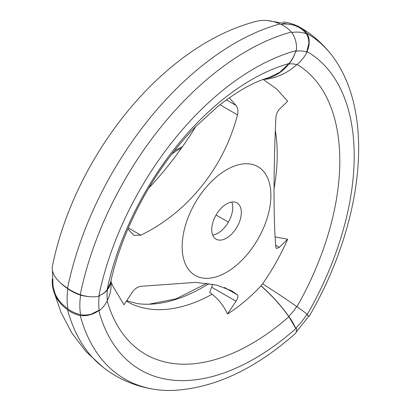 <?xml version="1.0" encoding="UTF-8"?>
<svg xmlns="http://www.w3.org/2000/svg" width="411" height="411" viewBox="0 0 411 411"><rect width="100%" height="100%" fill="white"/><g stroke="black" fill="none" stroke-linecap="round" stroke-linejoin="round"><path stroke-width="0.62" d="M296.948 306.714A212.076 122.442 120 0 0 297.132 64.419M263.153 79.446L276.526 88.858L287.654 101.183L279.321 109.316C277.281 111.432 276.12 114.433 275.848 118.311C273.438 171.962 273.449 220.204 275.848 247.222L276.469 248.527L279.321 247.34L287.654 239.207L275.098 236.916M274.07 188.341A175.631 101.399 120 0 0 275.324 130.513M287.654 239.207C280.96 254.568 272.616 269.462 262.619 283.883M291.769 32.505A69.063 39.872 120 0 1 306.406 33.825A19.245 15.654 -68.6 0 1 308.887 43.212L306.709 51.925A36.82 30.065 -60 0 0 306.96 51.524A19.245 15.716 -60 0 0 307.038 33.43A36.82 30.065 -60 0 0 299.871 27.198A36.82 30.065 -60 0 0 296.043 25.41A63.602 51.93 -60 0 0 283.282 21.963M67.532 288.25A245.305 141.625 -60 0 1 279.973 23.972A63.602 44.974 75 0 0 255.863 21.475C161.204 46.083 74.309 157.351 52.438 266.184A63.602 25.965 11.6 0 0 67.532 288.25A36.82 15.032 11.6 0 0 80.243 294.749A19.245 7.855 11.6 0 0 98.753 296.367A228.146 131.72 -60 0 1 296.331 50.579A36.82 26.037 75 0 1 296.228 50.99L295.725 51.087C294.209 55.988 291.933 60.155 288.897 63.587L279.691 72.351L268.851 77.633C254.09 81.738 237.065 91.345 217.768 106.47L195.595 126.696C177.146 145.566 160.727 167.4 146.337 192.204C128.997 222.546 117.037 252.811 110.456 283.004L107.076 289.77A212.076 122.442 -60 0 1 288.897 63.587M263.389 79.431A63.602 51.729 -68.6 0 0 296.696 64.774A36.82 29.952 -68.6 0 0 307.043 52.269A53.353 30.804 120 0 0 295.694 51.252A19.245 14.241 -98.9 0 0 295.725 51.087M307.043 52.269A19.245 15.654 -68.6 0 0 307.109 52.105L306.709 51.925M98.753 296.367A36.82 15.032 11.6 0 0 99.061 296.274L99.164 295.612C102.832 294.071 105.468 292.123 107.076 289.77M99.164 295.612A19.245 9.016 8 0 0 99.303 295.571A36.82 17.241 8 0 0 107.446 289.632A63.602 29.787 8 0 0 110.944 281.946A63.602 29.787 8 0 0 111.078 280.21M306.406 33.825A36.82 29.952 -68.6 0 0 295.848 25.965L294.851 25.585A70.512 40.71 120 0 0 280.903 24.352M295.298 25.749A63.602 51.729 -68.6 0 0 293.68 25.081L267.592 20.55M296.696 64.774A37.288 21.526 120 0 0 288.769 64.065A36.82 27.249 -98.9 0 0 295.694 51.252M212.43 284.222A8.369 4.829 -60 0 1 211.686 287.186L209.641 292.452L212.055 294.266A175.631 101.399 -60 0 1 126.449 301.181M195.836 126.449A236.828 136.735 -60 0 1 148.623 188.3M52.32 279.069A63.602 44.974 -15 0 0 53.317 290.043A63.602 44.974 -15 0 0 67.532 309.678A36.82 26.037 -15 0 0 80.243 315.566A19.245 13.609 -15 0 0 98.753 310.541A36.82 26.037 -15 0 0 99.061 310.248L99.164 310.788A19.245 12.875 -9.5 0 0 99.303 310.701A36.82 24.629 -9.5 0 0 107.446 300.205A63.602 42.538 -9.5 0 0 110.898 282.311M52.423 270.5L53.086 286.462L55.028 293.459A63.602 42.538 -9.5 0 0 67.856 308.779A36.82 24.629 -9.5 0 0 80.582 314.754A19.245 12.875 -9.5 0 0 91.021 314.24L99.061 310.248M208.875 283.631A177.079 102.236 -60 0 1 148.828 304.222A177.079 102.236 -60 0 1 137.269 303.601L126.763 300.713M80.243 315.566A243.851 140.788 -60 0 0 156.267 389.597A243.851 140.788 -60 0 0 172.188 390.45C213.525 388.529 254.543 369.576 295.232 333.588A19.245 7.86 -131.6 0 0 296.331 328.189A36.82 15.032 -131.6 0 0 296.228 327.86L295.725 328.348L288.897 316.737A212.076 122.442 -60 0 1 107.173 300.831M288.897 316.737C281.222 305.815 271.918 295.54 260.985 285.917L262.562 283.821A63.602 4.526 32.9 0 1 296.696 306.539A36.82 2.62 32.9 0 1 307.043 314.127A19.245 1.372 32.9 0 1 307.109 314.184L306.709 314.821L308.887 316.074A19.245 1.372 32.9 0 1 308.867 316.131L296.223 332.052M260.995 285.773A63.602 21.947 45.1 0 1 288.769 316.403A37.288 21.526 120 0 0 296.696 306.539M127.913 228.999L133.827 235.328L140.798 235.159C187.75 212.554 223.897 167.421 237.481 114.885C238.385 111.042 237.892 107.898 236.001 105.447L229.281 97.792M110.98 281.679L112.691 285.861L123.999 304.772L132.486 291.98C134.618 288.897 137.387 287.012 140.798 286.313L195.682 282.372L216.443 285.059L231.64 290.741L237.481 294.949C238.39 296.018 237.897 298.114 236.001 301.227L211.686 287.186M80.243 294.749A243.851 140.788 -60 0 1 291.425 32.037A19.245 13.609 75 0 1 296.331 50.579M279.973 23.972A36.82 26.037 75 0 1 291.425 32.037M107.446 300.205A37.288 21.526 -60 0 1 107.446 289.632M80.582 314.754A69.063 39.872 -60 0 1 80.582 295.17A19.245 9.016 8 0 0 88.334 296.511M67.856 308.779A70.512 40.71 -60 0 1 67.856 288.784A36.82 17.241 8 0 0 80.582 295.17M99.303 310.701A53.353 30.804 -60 0 1 99.303 295.571M296.331 328.189A228.146 131.72 -60 0 1 98.753 310.541M156.267 389.597C135.373 386.756 116.878 378.69 100.782 365.405A245.305 141.625 -60 0 1 67.532 309.678M264.972 78.871A63.602 47.065 -98.9 0 0 288.769 64.065M288.769 316.403A36.82 12.705 45.1 0 1 295.694 328.245A53.353 30.804 120 0 0 307.043 314.127M226.533 169.794A62.765 36.235 120 0 0 182.284 250.571A62.765 36.235 120 0 0 233.412 267.695A62.765 36.235 120 0 0 270.777 191.511A62.765 36.235 120 0 0 226.533 169.794M226.533 203.959A20.92 12.078 120 0 0 212.862 222.392A20.92 12.078 120 0 0 216.068 239.161A20.92 12.078 120 0 0 236.993 227.078A20.92 12.078 120 0 0 236.993 202.921A20.92 12.078 120 0 0 226.533 203.959M212.698 235.087A20.92 12.078 120 0 0 217.948 233.171A20.92 12.078 120 0 0 232.744 207.545A20.92 12.078 120 0 0 231.778 202.037M260.985 285.917C250.289 297.271 239.135 306.642 227.519 314.019L236.001 301.227M212.055 294.266C218.518 299.157 223.671 305.743 227.519 314.019M60.309 282.701A63.602 29.787 8 0 0 67.856 288.784M228.413 222.125L216.068 214.999M306.709 314.821L309.216 316.265C359.224 230.473 374.272 128.972 340.56 68.709A243.851 140.788 120 0 0 331.862 55.351A243.851 140.788 120 0 0 307.038 33.43M306.96 314.965A228.146 131.72 120 0 0 306.96 51.524M309.216 316.265L308.887 316.074M279.321 247.34L275.678 245.239M181.369 148.248A52.305 30.198 120 0 0 177.711 150.149A52.305 30.198 120 0 0 171.834 154.089M236.001 105.447L226.358 99.878M237.481 294.949L224.478 287.443M140.798 235.159L128.355 227.977M237.481 114.885L219.926 104.748M174.603 150.544L182.448 146.727M110.867 282.429L110.944 281.946M103.099 367.285L85.986 351.585L71.904 333.08L61.028 312.391L53.317 290.043M148.828 304.222L176.191 298.807L206.861 283.349M299.871 27.198C312.303 34.432 322.969 43.813 331.862 55.351"/></g></svg>
